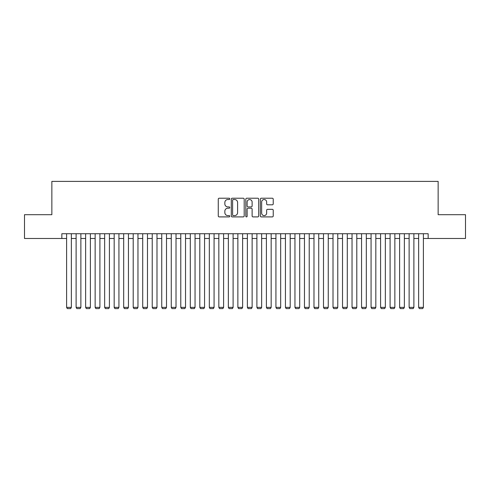 <?xml version="1.0" encoding="UTF-8"?>
<svg xmlns="http://www.w3.org/2000/svg" width="490" height="490" viewBox="0 0 490 490"><rect width="100%" height="100%" fill="white"/><g stroke="black" fill="none" stroke-linecap="round" stroke-linejoin="round"><path stroke-width="0.73" d="M229.779 198.873A0.655 0.655 0 0 0 229.124 198.223L219.202 198.223A0.931 0.931 0 0 0 218.264 199.154L218.264 215.968A0.931 0.931 0 0 0 219.202 216.899L229.124 216.899A0.655 0.655 0 0 0 229.779 216.243A0.655 0.655 0 0 0 229.124 215.594L227.838 215.594A2.989 2.989 0 0 1 224.849 212.605L224.849 211.202A2.989 2.989 0 0 1 227.838 208.213L229.124 208.213A0.655 0.655 0 0 0 229.779 207.558A0.655 0.655 0 0 0 229.124 206.909L227.838 206.909A2.989 2.989 0 0 1 224.849 203.92L224.849 202.517A2.989 2.989 0 0 1 227.838 199.528L229.124 199.528A0.655 0.655 0 0 0 229.779 198.873M272.293 204.808A0.931 0.931 0 0 0 273.23 203.871L273.23 199.154A0.931 0.931 0 0 0 272.293 198.223L261.274 198.223A0.931 0.931 0 0 0 260.337 199.154L260.337 215.968A0.931 0.931 0 0 0 261.274 216.899L272.293 216.899A0.931 0.931 0 0 0 273.23 215.968L273.23 210.271A0.931 0.931 0 0 0 272.293 209.334L267.577 209.334A0.931 0.931 0 0 0 266.646 210.271L266.646 213.095A2.499 2.499 0 0 1 264.147 215.594A2.499 2.499 0 0 1 261.648 213.095L261.648 202.027A2.499 2.499 0 0 1 264.147 199.528A2.499 2.499 0 0 1 266.646 202.027L266.646 203.871A0.931 0.931 0 0 0 267.577 204.808L272.293 204.808M61.844 238.483L24.5 238.483L24.5 214.694L51.854 214.694L51.854 181.398L438.146 181.398L438.146 214.694L465.5 214.694L465.5 238.483L428.156 238.483L428.156 233.724L61.844 233.724L61.844 238.483L66.603 238.483M244.185 199.154A0.931 0.931 0 0 0 243.248 198.223L232.229 198.223A0.931 0.931 0 0 0 231.292 199.154L231.292 215.968A0.931 0.931 0 0 0 232.229 216.899L243.248 216.899A0.931 0.931 0 0 0 244.185 215.968L244.185 199.154M246.752 198.223L257.771 198.223A0.931 0.931 0 0 1 258.708 199.154L258.708 215.968A0.931 0.931 0 0 1 257.771 216.899L253.054 216.899A0.931 0.931 0 0 1 252.123 215.968L252.123 209.15A0.931 0.931 0 0 0 251.186 208.213L248.056 208.213A0.931 0.931 0 0 0 247.125 209.15L247.125 216.243A0.655 0.655 0 0 1 246.47 216.899A0.655 0.655 0 0 1 245.815 216.243L245.815 199.154A0.931 0.931 0 0 1 246.752 198.223M71.356 238.483L76.115 238.483M80.874 238.483L85.634 238.483M90.387 238.483L95.146 238.483M99.905 238.483L104.658 238.483M109.417 238.483L114.176 238.483M118.929 238.483L123.688 238.483M128.447 238.483L133.207 238.483M137.96 238.483L142.719 238.483M147.478 238.483L152.231 238.483M156.99 238.483L161.749 238.483M166.502 238.483L171.261 238.483M176.02 238.483L180.779 238.483M185.532 238.483L190.292 238.483M195.051 238.483L199.804 238.483M204.563 238.483L209.322 238.483M214.075 238.483L218.834 238.483M223.593 238.483L228.352 238.483M233.105 238.483L237.864 238.483M242.624 238.483L247.377 238.483M252.136 238.483L256.895 238.483M261.648 238.483L266.407 238.483M271.166 238.483L275.925 238.483M280.678 238.483L285.437 238.483M290.196 238.483L294.949 238.483M299.709 238.483L304.468 238.483M309.221 238.483L313.98 238.483M318.739 238.483L323.498 238.483M328.251 238.483L333.01 238.483M337.769 238.483L342.522 238.483M347.281 238.483L352.041 238.483M356.793 238.483L361.553 238.483M366.312 238.483L371.071 238.483M375.824 238.483L380.583 238.483M385.342 238.483L390.095 238.483M394.854 238.483L399.613 238.483M404.366 238.483L409.126 238.483M413.885 238.483L418.644 238.483M423.397 238.483L428.156 238.483M233.258 199.528A0.655 0.655 0 0 0 232.603 200.183L232.603 214.939A0.655 0.655 0 0 0 233.258 215.594L234.612 215.594A2.989 2.989 0 0 0 237.601 212.605L237.601 202.517A2.989 2.989 0 0 0 234.612 199.528L233.258 199.528M252.123 202.076A2.499 2.499 0 0 0 249.624 199.577A2.499 2.499 0 0 0 247.125 202.076L247.125 205.971A0.931 0.931 0 0 0 248.056 206.909L251.186 206.909A0.931 0.931 0 0 0 252.123 205.971L252.123 202.076M71.356 233.724L71.356 307.371L66.603 307.371L66.603 233.724M71.356 307.371L70.646 308.602L67.314 308.602L66.603 307.371M80.874 233.724L80.874 307.371L76.115 307.371L76.115 233.724M80.874 307.371L80.158 308.602L76.832 308.602L76.115 307.371M90.387 233.724L90.387 307.371L85.634 307.371L85.634 233.724M90.387 307.371L89.676 308.602L86.344 308.602L85.634 307.371M99.905 233.724L99.905 307.371L95.146 307.371L95.146 233.724M99.905 307.371L99.188 308.602L95.856 308.602L95.146 307.371M109.417 233.724L109.417 307.371L104.658 307.371L104.658 233.724M109.417 307.371L108.707 308.602L105.374 308.602L104.658 307.371M118.929 233.724L118.929 307.371L114.176 307.371L114.176 233.724M118.929 307.371L118.219 308.602L114.887 308.602L114.176 307.371M128.447 233.724L128.447 307.371L123.688 307.371L123.688 233.724M128.447 307.371L127.731 308.602L124.405 308.602L123.688 307.371M137.96 233.724L137.96 307.371L133.207 307.371L133.207 233.724M137.96 307.371L137.249 308.602L133.917 308.602L133.207 307.371M147.478 233.724L147.478 307.371L142.719 307.371L142.719 233.724M147.478 307.371L146.761 308.602L143.429 308.602L142.719 307.371M156.99 233.724L156.99 307.371L152.231 307.371L152.231 233.724M156.99 307.371L156.279 308.602L152.947 308.602L152.231 307.371M166.502 233.724L166.502 307.371L161.749 307.371L161.749 233.724M166.502 307.371L165.792 308.602L162.46 308.602L161.749 307.371M176.02 233.724L176.02 307.371L171.261 307.371L171.261 233.724M176.02 307.371L175.304 308.602L171.978 308.602L171.261 307.371M185.532 233.724L185.532 307.371L180.779 307.371L180.779 233.724M185.532 307.371L184.822 308.602L181.49 308.602L180.779 307.371M195.051 233.724L195.051 307.371L190.292 307.371L190.292 233.724M195.051 307.371L194.334 308.602L191.002 308.602L190.292 307.371M204.563 233.724L204.563 307.371L199.804 307.371L199.804 233.724M204.563 307.371L203.852 308.602L200.52 308.602L199.804 307.371M214.075 233.724L214.075 307.371L209.322 307.371L209.322 233.724M214.075 307.371L213.364 308.602L210.032 308.602L209.322 307.371M223.593 233.724L223.593 307.371L218.834 307.371L218.834 233.724M223.593 307.371L222.877 308.602L219.551 308.602L218.834 307.371M233.105 233.724L233.105 307.371L228.352 307.371L228.352 233.724M233.105 307.371L232.395 308.602L229.063 308.602L228.352 307.371M242.624 233.724L242.624 307.371L237.864 307.371L237.864 233.724M242.624 307.371L241.907 308.602L238.575 308.602L237.864 307.371M252.136 233.724L252.136 307.371L247.377 307.371L247.377 233.724M252.136 307.371L251.425 308.602L248.093 308.602L247.377 307.371M261.648 233.724L261.648 307.371L256.895 307.371L256.895 233.724M261.648 307.371L260.937 308.602L257.605 308.602L256.895 307.371M271.166 233.724L271.166 307.371L266.407 307.371L266.407 233.724M271.166 307.371L270.449 308.602L267.124 308.602L266.407 307.371M280.678 233.724L280.678 307.371L275.925 307.371L275.925 233.724M280.678 307.371L279.968 308.602L276.636 308.602L275.925 307.371M290.196 233.724L290.196 307.371L285.437 307.371L285.437 233.724M290.196 307.371L289.48 308.602L286.148 308.602L285.437 307.371M299.709 233.724L299.709 307.371L294.949 307.371L294.949 233.724M299.709 307.371L298.998 308.602L295.666 308.602L294.949 307.371M309.221 233.724L309.221 307.371L304.468 307.371L304.468 233.724M309.221 307.371L308.51 308.602L305.178 308.602L304.468 307.371M318.739 233.724L318.739 307.371L313.98 307.371L313.98 233.724M318.739 307.371L318.022 308.602L314.696 308.602L313.98 307.371M328.251 233.724L328.251 307.371L323.498 307.371L323.498 233.724M328.251 307.371L327.541 308.602L324.209 308.602L323.498 307.371M337.769 233.724L337.769 307.371L333.01 307.371L333.01 233.724M337.769 307.371L337.053 308.602L333.721 308.602L333.01 307.371M347.281 233.724L347.281 307.371L342.522 307.371L342.522 233.724M347.281 307.371L346.571 308.602L343.239 308.602L342.522 307.371M356.793 233.724L356.793 307.371L352.041 307.371L352.041 233.724M356.793 307.371L356.083 308.602L352.751 308.602L352.041 307.371M366.312 233.724L366.312 307.371L361.553 307.371L361.553 233.724M366.312 307.371L365.595 308.602L362.269 308.602L361.553 307.371M375.824 233.724L375.824 307.371L371.071 307.371L371.071 233.724M375.824 307.371L375.113 308.602L371.781 308.602L371.071 307.371M385.342 233.724L385.342 307.371L380.583 307.371L380.583 233.724M385.342 307.371L384.626 308.602L381.293 308.602L380.583 307.371M394.854 233.724L394.854 307.371L390.095 307.371L390.095 233.724M394.854 307.371L394.144 308.602L390.812 308.602L390.095 307.371M404.366 233.724L404.366 307.371L399.613 307.371L399.613 233.724M404.366 307.371L403.656 308.602L400.324 308.602L399.613 307.371M413.885 233.724L413.885 307.371L409.126 307.371L409.126 233.724M413.885 307.371L413.168 308.602L409.842 308.602L409.126 307.371M423.397 233.724L423.397 307.371L418.644 307.371L418.644 233.724M423.397 307.371L422.686 308.602L419.354 308.602L418.644 307.371"/></g></svg>
